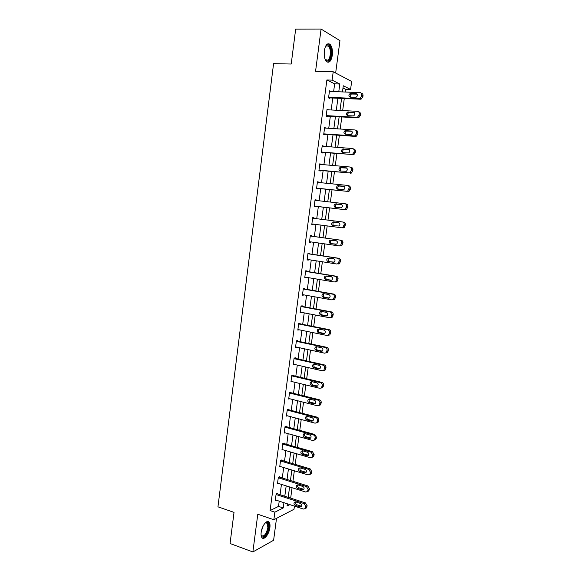 <?xml version="1.0" encoding="UTF-8"?>
<svg xmlns="http://www.w3.org/2000/svg" width="581" height="581" viewBox="0 0 581 581"><rect width="100%" height="100%" fill="white"/><g stroke="black" fill="none" stroke-linecap="round" stroke-linejoin="round"><path stroke-width="0.87" d="M269.896 527.613C270.201 525.151 269.954 523.365 269.177 522.246C267.187 519.131 261.908 525.638 261.181 532.247C260.884 534.694 261.123 536.474 261.893 537.585C263.941 540.744 269.192 534.113 269.896 527.613M332.31 55.268C332.797 50.235 332.034 46.582 330.023 44.309C327.357 42.718 325.462 44.868 324.329 50.75C323.857 55.798 324.612 59.436 326.595 61.68C329.289 63.278 331.192 61.143 332.31 55.268M294.422 506.124L294.001 509.283L273.854 519.734L274.857 512.181L283.23 507.961L283.935 502.696M335.651 73.039L339.95 40.641L321.082 29.05L295.664 29.137L291.219 64.026L273.578 63.656L217.955 506.821L234.027 512.377L230.054 543.518L252.866 551.95L273.607 540.265L276.512 518.354M333.625 91.58L334.649 83.838L326.878 79.975L332.1 80.134L333.211 71.753L351.658 81.449L350.575 89.438L343.298 85.77L342.47 91.921M345.158 92.03L345.528 89.249L350.575 89.438M290.667 498.142L292.061 487.728M292.926 481.293L294.342 470.77M295.199 464.386L296.622 453.746M297.472 447.406L298.917 436.651M299.76 430.354L301.219 419.489M302.062 413.236L303.536 402.255M304.364 396.046L305.853 384.949M306.681 378.783L308.184 367.57M309.005 361.447L310.53 350.118M311.343 344.046L312.876 332.593M313.689 326.566L315.243 315.004M316.042 309.019L317.611 297.334M318.41 291.393L319.993 279.584M320.785 273.702L322.382 261.77M323.167 255.93L324.786 243.875M325.563 238.087L327.19 225.915M327.967 220.134L329.601 207.947M330.393 202.065L332.027 189.9M332.826 183.916L334.46 171.78M335.273 165.694L336.9 153.58M337.728 147.4L339.355 135.3M340.197 129.018L341.817 116.948M342.674 110.564L344.286 98.516M345.528 89.249L343.001 87.992M326.878 79.975L270.085 510.576L278.517 506.4L279.214 501.149M280.071 494.721L281.444 484.38M282.293 477.996L283.681 467.545M284.523 461.205L285.925 450.638M286.76 444.342L288.176 433.666M289.011 427.413L290.442 416.628M291.27 410.411L292.715 399.51M293.536 393.344L295.003 382.327M295.816 376.205L297.29 365.079M298.097 359L299.593 347.75M300.392 341.722L301.902 330.357M302.701 324.372L304.226 312.883M305.01 306.95L306.557 295.344M307.334 289.454L308.896 277.733M309.673 271.886L311.242 260.048M312.012 254.246L313.602 242.284M314.365 236.54L315.97 224.462M316.732 218.717L318.337 206.625M319.114 200.786L320.719 188.709M321.511 182.775L323.109 170.727M323.915 164.692L325.513 152.665M326.326 146.528L327.916 134.523M328.744 128.292L330.335 116.309M331.177 109.976L332.768 98.015M330.778 91.471L329.485 90.825L328.548 97.891L329.848 98.479L329.928 97.898M328.345 109.831L327.059 109.17L326.123 116.207L327.43 116.737L327.502 116.149M325.919 128.111L324.641 127.435L323.711 134.443L325.019 134.915L325.099 134.334M323.508 146.31L322.23 145.628L321.308 152.6L322.622 153.014L322.695 152.433M321.104 164.438L319.833 163.74L318.918 170.691L320.233 171.039L320.305 170.465M318.715 182.492L318.766 182.093L317.444 181.78L316.529 188.694L317.851 188.992L317.93 188.418M316.333 200.467L316.391 200.002L315.069 199.741L314.161 206.625L315.483 206.865L315.563 206.299M313.958 218.369L314.03 217.831L312.701 217.628L311.794 224.484L313.123 224.665L313.203 224.099M311.605 236.155L311.677 235.588L310.348 235.443L309.441 242.27L310.777 242.393L310.842 241.892M309.259 253.832L309.339 253.265L307.995 253.178L307.095 259.983L308.438 260.048L308.496 259.62M306.928 271.443L307 270.877L305.657 270.84L304.764 277.616L306.158 277.275M304.604 288.975L304.676 288.416L303.333 288.437L302.44 295.184L303.827 294.857M302.287 306.434L302.367 305.882L301.009 305.955L300.123 312.672L301.503 312.367M299.985 323.828L300.057 323.268L298.699 323.399L297.821 330.095L299.193 329.805M297.69 341.149L297.762 340.589L296.404 340.778L295.518 347.438L296.891 347.169M295.402 358.397L295.475 357.845L294.109 358.078L293.238 364.715L294.596 364.461M293.129 375.573L293.202 375.021L291.829 375.311L290.958 381.92L292.17 381.644M290.863 392.676L290.936 392.131L289.563 392.473L288.692 399.06L289.781 398.769M288.604 409.714L288.677 409.169L287.297 409.569L286.433 416.119L287.428 415.822M286.353 426.686L286.426 426.142L285.046 426.592L284.182 433.121L285.097 432.809M284.116 443.586L284.189 443.042L282.802 443.543L281.938 450.043L282.787 449.73M281.887 460.421L281.959 459.876L280.565 460.428L279.708 466.906L280.5 466.579M279.664 477.183L279.737 476.645L278.343 477.248L277.486 483.697L278.226 483.37M277.449 493.879L277.522 493.342L276.128 493.995L275.271 500.415L275.968 500.088M273.854 519.734L257.782 514.243L252.866 551.95M270.085 510.576L274.857 512.181M321.082 29.05L315.563 71.303L333.211 71.753M287.334 503.807L287.036 506.051L289.854 504.628M341.606 98.4L339.994 110.426M339.144 116.796L337.532 128.851M336.69 135.119L335.077 147.196M334.249 153.362L332.63 165.462M331.816 171.533L330.197 183.654M329.391 189.624L327.771 201.767M326.98 207.642L325.353 219.807M324.583 225.581L322.956 237.723M322.179 243.504L320.567 255.538M319.79 261.37L318.192 273.281M317.408 279.156L315.832 290.943M315.04 296.869L313.479 308.54M312.672 314.51L311.133 326.057M310.327 332.078L308.794 343.502M307.981 349.566L306.47 360.881M305.65 366.989L304.154 378.18M303.326 384.339L301.844 395.414M301.016 401.616L299.549 412.575M298.714 418.821L297.261 429.671M296.419 435.961L294.981 446.695M294.131 453.027L292.715 463.645M291.858 470.022L290.449 480.531M289.592 486.951L288.198 497.343M338.767 91.776L339.805 84.013L332.1 80.134M284.792 496.247L286.179 485.876M287.036 479.47L288.43 468.983M289.28 462.621L290.696 452.025M291.539 445.707L292.969 435.002M293.804 428.727L295.25 417.899M296.078 411.675L297.537 400.737M298.365 394.55L299.84 383.496M300.66 377.352L302.149 366.19M302.962 360.089L304.466 348.811M305.279 342.754L306.797 331.352M307.596 325.353L309.136 313.827M309.934 307.872L311.481 296.23M312.273 290.318L313.842 278.56M314.626 272.7L316.209 260.811M316.986 255.001L318.591 242.996M319.361 237.23L320.973 225.108M321.743 219.349L323.363 207.214M324.147 201.353L325.759 189.239M326.558 183.284L328.171 171.192M328.977 165.135L330.589 153.072M331.41 146.913L333.015 134.872M333.85 128.612L335.455 116.592M336.305 110.237L337.902 98.24M334.649 83.838L339.805 84.013M278.517 506.4L283.23 507.961M329.412 91.384L330.778 91.442M326.994 109.656L328.359 109.722M324.583 127.842L325.941 127.929M322.186 145.962L323.544 146.063M319.804 163.995L321.148 164.118M317.422 181.962L318.766 182.093M315.055 199.849L316.391 200.002M312.694 217.664L314.03 217.831M309.448 242.204L310.777 242.393M307.117 259.845L308.438 260.048M304.793 277.413L306.107 277.631M302.476 294.901L303.79 295.141M300.166 312.324L301.474 312.578M297.871 329.674L299.179 329.943M295.584 346.951L296.884 347.235M329.405 91.413L359.98 92.604C361.266 92.8 361.876 93.628 361.803 95.095L361.643 96.293L359.959 98.479L359.16 98.61L328.628 97.303M328.555 97.833L360.387 99.213L359.16 98.61M355.971 93.534C357.845 94.485 357.881 95.727 356.08 97.267L350.343 97.15C348.477 96.192 348.455 94.943 350.263 93.425L355.971 93.534L357.054 94.071M350.474 97.158C349.842 95.829 350.183 94.79 351.505 94.035L357.112 94.144M361.295 93.229C362.522 93.468 363.096 94.296 363.023 95.705L362.856 96.904L361.186 99.082L360.387 99.213M325.345 46.785L326.783 45.173C331.25 42.297 332.826 58.289 328.381 60.751C327.139 61.477 326.035 60.954 325.07 59.182M325.273 59.552L327.815 60.177C330.821 58.558 331.25 48.274 328.388 46.037L326.333 45.754L325.563 46.415M328.505 61.891C332.216 59.872 332.753 47.134 329.202 44.359L327.982 43.735M264.972 523.19L266.614 522.384C268.269 522.486 268.93 524.251 268.589 527.671C267.885 534.418 261.98 540.177 261.08 534.869M261.123 535.057L261.443 535.638C264.115 536.844 266.258 534.186 267.863 527.657L267.282 523.358L266.025 522.762L265.118 523.067M262.307 538.013C265.502 537.418 267.783 533.874 269.141 527.374C269.439 524.933 269.199 523.154 268.422 522.043L267.805 521.498M326.98 109.758L357.438 111.32C358.717 111.53 359.319 112.365 359.254 113.825L359.094 115.023L357.511 117.151L356.625 117.304L326.202 115.619M326.144 116.077L357.852 117.841L356.625 117.304M353.444 112.198C355.289 113.128 355.347 114.355 353.618 115.895L347.837 115.735C346 114.798 345.949 113.564 347.685 112.039L354.417 112.634M348.041 115.75C347.329 114.45 347.627 113.397 348.934 112.591L354.512 112.743M358.673 111.879C359.944 112.089 360.547 112.925 360.474 114.377L360.314 115.568L358.731 117.689L357.852 117.841M324.561 128.023L354.904 129.955C356.182 130.18 356.785 131.023 356.712 132.483L356.552 133.674L355.064 135.736L354.09 135.91L323.791 133.862M323.74 134.24L355.325 136.39L354.09 135.91M350.924 130.783C352.74 131.691 352.82 132.911 351.171 134.451L345.339 134.247C343.531 133.325 343.458 132.105 345.121 130.58L351.774 131.117M345.622 134.262C344.838 132.998 345.085 131.938 346.378 131.074L351.919 131.255M355.986 130.391L356.138 130.449C357.409 130.681 358.012 131.517 357.947 132.969L357.78 134.153L356.291 136.215L355.325 136.39M322.157 146.209L352.384 148.511C353.655 148.758 354.25 149.6 354.185 151.053L354.025 152.244L352.616 154.241L351.578 154.444L321.387 152.026M321.344 152.331L351.578 154.444M348.418 149.288C350.205 150.174 350.307 151.387 348.723 152.919L342.855 152.672C341.076 151.772 340.982 150.566 342.572 149.048L349.13 149.535M343.233 152.701C342.354 151.474 342.558 150.392 343.836 149.477L349.334 149.695M353.292 148.83L353.618 148.947C354.889 149.186 355.485 150.036 355.419 151.481L355.26 152.665L353.858 154.655L352.812 154.858M319.761 164.321L349.871 166.994C351.135 167.248 351.737 168.098 351.672 169.543L350.183 172.673L349.065 172.898L318.991 170.11M318.962 170.342L349.065 172.898M345.927 167.713C347.678 168.584 347.801 169.783 346.291 171.308L340.379 171.025C338.629 170.139 338.52 168.94 340.038 167.43L346.487 167.88M340.865 171.068C339.892 169.877 340.038 168.788 341.308 167.8L346.734 168.047M350.597 167.212L351.113 167.364C352.376 167.618 352.972 168.468 352.907 169.913L351.425 173.029L350.314 173.247M317.371 182.354L347.373 185.39C348.629 185.659 349.225 186.516 349.159 187.961L347.75 191.018L346.574 191.272L316.609 188.121M316.587 188.273L346.574 191.272M343.436 186.065C345.165 186.915 345.303 188.106 343.858 189.624L337.917 189.29C336.196 188.426 336.065 187.242 337.517 185.731L343.843 186.16M338.527 189.355C337.445 188.215 337.532 187.111 338.796 186.043L344.126 186.312M347.896 185.521L348.622 185.702C349.878 185.971 350.474 186.828 350.408 188.266L348.999 191.316L347.823 191.563M314.996 200.314L344.882 203.713C346.138 203.996 346.734 204.861 346.668 206.299L345.332 209.291L344.083 209.567L314.234 206.059M314.227 206.139L344.083 209.567M340.967 204.33C342.659 205.173 342.819 206.349 341.439 207.86L335.462 207.49C333.77 206.633 333.617 205.456 335.012 203.96L341.207 204.381M336.246 207.577C335.012 206.502 335.034 205.376 336.29 204.214L341.497 204.497M345.194 203.771L346.138 203.96C347.387 204.251 347.983 205.108 347.917 206.538L346.581 209.53L345.339 209.799M312.629 218.202L342.405 221.949C343.654 222.254 344.242 223.119 344.177 224.549L342.913 227.491L341.606 227.781L311.874 223.917M311.866 223.925L341.606 227.781M338.498 222.523C340.168 223.358 340.343 224.52 339.021 226.016L333.015 225.602C331.352 224.76 331.185 223.598 332.521 222.109L338.498 222.523M334.097 225.74C332.615 224.796 332.521 223.649 333.806 222.298L338.788 222.588M342.5 221.964L343.661 222.145C344.911 222.443 345.499 223.307 345.434 224.738L344.17 227.665L342.87 227.955M310.269 236.009L339.936 240.113C341.178 240.432 341.773 241.304 341.708 242.735L340.502 245.61L339.144 245.923L309.513 241.703M339.333 245.937L341.766 245.727L342.964 242.858C343.03 241.435 342.441 240.563 341.2 240.251L310.276 235.973M336.043 240.643C337.692 241.464 337.881 242.611 336.617 244.1L330.582 243.642C328.948 242.814 328.766 241.66 330.044 240.185L336.043 240.643M335.971 244.347L331.874 243.766C330.233 242.938 330.059 241.79 331.33 240.316L332.005 240.076M307.923 253.744L337.474 258.204C338.716 258.53 339.304 259.409 339.239 260.833L338.098 263.651L336.69 263.985L307.175 259.416M337.96 264.043L339.362 263.709L340.51 260.898C340.575 259.482 339.987 258.61 338.745 258.276L307.937 253.636M333.603 258.676C335.222 259.489 335.426 260.637 334.213 262.111L328.163 261.61C326.551 260.789 326.355 259.642 327.582 258.175L333.603 258.676M333.734 262.329L329.456 261.675C327.844 260.854 327.648 259.714 328.875 258.255L329.354 258.037M305.584 271.407L335.026 276.215C336.261 276.556 336.849 277.442 336.784 278.858L335.695 281.618L334.242 281.974L304.836 277.057M335.52 281.967L336.973 281.618L338.055 278.865C338.12 277.457 337.539 276.578 336.305 276.229L305.606 271.225M331.17 276.643C332.768 277.442 332.978 278.582 331.816 280.042L330.669 280.318L325.752 279.497C324.162 278.684 323.951 277.551 325.128 276.091L331.17 276.643M331.453 280.238L327.045 279.505C325.462 278.691 325.251 277.565 326.428 276.113L326.791 275.924M303.253 288.997L332.593 294.146C333.821 294.509 334.409 295.395 334.344 296.811L333.305 299.513L331.809 299.883L302.512 294.618M333.095 299.825L334.583 299.455L335.622 296.76C335.68 295.351 335.099 294.465 333.872 294.109L303.289 288.742M328.744 294.531C330.32 295.322 330.545 296.448 329.427 297.9L328.25 298.191L323.348 297.312C321.78 296.506 321.562 295.38 322.687 293.935L323.842 293.666L328.744 294.531M329.158 298.068L324.648 297.261C323.087 296.455 322.869 295.337 323.995 293.899L324.263 293.739M300.936 306.514L330.161 312.012C331.388 312.382 331.976 313.275 331.911 314.684L330.923 317.335L329.391 317.713L300.195 312.113M330.676 317.604L332.201 317.219L333.189 314.575C333.254 313.174 332.673 312.28 331.446 311.91L300.98 306.194M326.333 312.338C327.88 313.13 328.12 314.248 327.052 315.686L325.839 315.984L320.959 315.047C319.412 314.248 319.18 313.13 320.262 311.699L321.446 311.416L326.333 312.338M326.849 315.817L322.266 314.946C320.719 314.147 320.494 313.036 321.576 311.605L321.772 311.481M298.627 323.958L327.749 329.79C328.969 330.175 329.55 331.076 329.485 332.477L328.541 335.084L326.972 335.477L297.893 329.536M328.265 335.302L329.834 334.91L330.771 332.317C330.836 330.916 330.255 330.023 329.035 329.638L298.678 323.566M323.929 330.073C325.462 330.865 325.709 331.969 324.677 333.4L323.443 333.705L318.577 332.717C317.052 331.918 316.812 330.814 317.851 329.391L319.063 329.1L323.929 330.073M324.539 333.501L319.884 332.557C318.366 331.758 318.127 330.654 319.165 329.245L319.303 329.144M296.332 341.33L325.338 347.503C326.558 347.903 327.139 348.803 327.074 350.205L326.173 352.754L324.568 353.161L295.591 346.886M325.912 352.943L327.466 352.529L328.367 349.987C328.425 348.585 327.851 347.692 326.638 347.293L296.39 340.873M321.54 347.743C323.043 348.52 323.305 349.624 322.317 351.033L321.053 351.352L316.202 350.307C314.699 349.515 314.452 348.411 315.454 347.01L316.689 346.704L321.54 347.743M322.23 351.106L317.516 350.089C316.02 349.297 315.774 348.201 316.768 346.799L316.856 346.741M294.037 358.637L322.942 365.137C324.154 365.551 324.735 366.458 324.67 367.853L323.806 370.358L322.179 370.772L293.311 364.164M323.602 370.511L325.106 370.075L325.97 367.577C326.028 366.19 325.454 365.282 324.242 364.875L294.109 358.107M319.158 365.326C320.639 366.11 320.908 367.199 319.957 368.601L318.671 368.928L313.842 367.824C312.36 367.032 312.099 365.943 313.065 364.548L314.321 364.236L319.158 365.326M319.913 368.637L315.163 367.555C313.682 366.764 313.428 365.681 314.386 364.287L314.423 364.258M291.756 375.863L320.559 382.697C321.765 383.126 322.339 384.034 322.281 385.428L321.453 387.883L319.797 388.311L291.03 381.368M321.3 388.014L322.753 387.549L323.581 385.101C323.639 383.714 323.072 382.806 321.859 382.378L291.938 375.29M316.783 382.843C318.25 383.62 318.526 384.709 317.611 386.096L316.296 386.43L311.489 385.268C310.029 384.484 309.76 383.395 310.682 382.015L311.968 381.695L316.783 382.843M317.611 386.096L312.81 384.942C311.358 384.164 311.089 383.082 312.012 381.71L310.682 382.015M289.491 393.025L318.177 400.186C319.383 400.629 319.957 401.544 319.891 402.931L319.1 405.342L317.422 405.778L288.764 398.508M318.998 405.429L320.407 404.95L321.199 402.546C321.264 401.166 320.69 400.251 319.492 399.815L289.803 392.415M314.423 400.287C315.868 401.064 316.151 402.139 315.272 403.519L313.936 403.853L309.143 402.64C307.705 401.856 307.429 400.781 308.322 399.408L309.622 399.089L314.423 400.287M313.936 403.853L315.258 403.468L310.472 402.263C309.056 401.507 308.772 400.447 309.608 399.082M287.225 410.113L315.817 417.601C317.015 418.059 317.582 418.974 317.524 420.361L316.761 422.728L315.055 423.171L286.506 415.575M316.71 422.779L318.076 422.285L318.831 419.925C318.896 418.545 318.33 417.623 317.132 417.173L287.646 409.467M312.07 417.659C313.5 418.436 313.784 419.504 312.934 420.869L311.59 421.21L306.812 419.947C305.388 419.155 305.105 418.088 305.969 416.73L307.291 416.403L312.07 417.659M311.59 421.21L312.912 420.775L308.148 419.511C306.768 418.778 306.463 417.739 307.226 416.388M284.973 427.137L313.457 434.944C314.655 435.416 315.222 436.338 315.156 437.718L314.43 440.042L312.701 440.485L284.254 432.576M314.415 440.057L315.744 439.548L316.478 437.224L314.779 434.465L285.489 426.447M309.724 434.958C311.14 435.735 311.431 436.796 310.61 438.147L309.245 438.495L304.488 437.173C303.079 436.389 302.795 435.322 303.623 433.978L304.96 433.644L309.724 434.958M309.245 438.495L310.574 438.001L305.824 436.687C304.488 435.982 304.168 434.958 304.858 433.622M282.729 444.087L311.111 452.214L312.803 455.003L312.658 456.107L312.099 457.291L310.363 457.734L282.01 449.505M312.135 457.254L313.42 456.739L314.125 454.458L312.433 451.684L283.317 443.361M307.393 452.185C308.787 452.962 309.085 454.022 308.293 455.359L306.913 455.707L302.171 454.335C300.784 453.55 300.493 452.49 301.292 451.161L302.643 450.82L307.393 452.185M306.913 455.707L308.25 455.163L303.514 453.797C302.222 453.107 301.88 452.105 302.505 450.783M280.492 460.965L308.772 469.419L310.465 472.215L309.782 474.466L308.024 474.917L279.781 466.369M309.855 474.387L311.111 473.864L311.786 471.612L310.101 468.831L281.153 460.196M305.069 469.339C306.448 470.116 306.753 471.169 305.991 472.498L304.597 472.847L299.869 471.423C298.496 470.632 298.198 469.579 298.975 468.264L300.341 467.923L305.069 469.339M304.597 472.847L305.933 472.251L301.219 470.828C299.956 470.167 299.607 469.179 300.159 467.879M278.27 477.785L306.441 486.544L308.126 489.355L307.472 491.57L305.7 492.02L277.558 483.16M307.574 491.446L308.809 490.916L309.455 488.708L307.777 485.905L278.982 476.972M302.759 486.42C304.117 487.205 304.429 488.251 303.689 489.565L302.28 489.921L297.574 488.439C296.216 487.648 295.911 486.602 296.659 485.295L298.046 484.953L302.759 486.42M302.28 489.921L303.623 489.267L298.925 487.793C297.704 487.154 297.334 486.188 297.835 484.903M276.055 494.533L304.124 503.604L305.802 506.429L305.17 508.607L303.384 509.058L275.343 499.885M305.308 508.44L306.507 507.896L307.138 505.724L305.468 502.914L276.817 493.668M300.45 503.437C301.793 504.221 302.113 505.267 301.394 506.567L299.978 506.922L295.286 505.39C293.95 504.598 293.637 503.553 294.364 502.26L295.758 501.919L300.45 503.437M299.978 506.922L301.328 506.218L296.644 504.693C295.46 504.068 295.083 503.124 295.518 501.861M363.023 95.705L361.803 95.095M362.856 96.904L361.643 96.293M350.859 93.33L352.101 93.94M324.67 48.877L324.496 57.083M324.263 55.551L324.38 50.409M263.135 525.979L261.297 531.492M360.474 114.377L359.254 113.825M360.314 115.568L359.094 115.023M348.346 111.93L349.595 112.482M357.947 132.969L356.712 132.483M357.78 134.153L356.552 133.674M345.848 130.456L347.104 130.943M355.419 151.481L354.185 151.053M355.26 152.665L354.025 152.244M343.364 148.896L344.62 149.332M352.907 169.913L351.672 169.543M352.747 171.09L351.505 170.727M340.887 167.263L342.151 167.633M350.408 188.266L349.159 187.961M350.249 189.435L348.999 189.137M338.418 185.55L339.689 185.862M347.917 206.538L346.668 206.299M347.758 207.707L346.508 207.468M335.963 203.764L337.241 204.011M345.434 224.738L344.177 224.549M345.281 225.9L344.025 225.719M333.516 221.891L334.801 222.087M341.2 240.251L339.936 240.113M342.964 242.858L341.708 242.735M342.812 244.013L341.548 243.897M330.582 243.642L331.874 243.766M338.745 258.276L337.474 258.204M340.51 260.898L339.239 260.833M340.35 262.053L339.086 261.995M328.163 261.61L329.456 261.675M336.305 276.229L335.026 276.215M338.055 278.865L336.784 278.858M337.902 280.02L336.631 280.013M330.669 280.318L331.155 280.318M325.752 279.497L327.045 279.505M333.872 294.109L332.593 294.146M335.622 296.76L334.344 296.811M335.462 297.908L334.184 297.959M328.25 298.191L328.897 298.162M323.348 297.312L324.648 297.261M331.446 311.91L330.161 312.012M333.189 314.575L331.911 314.684M333.036 315.715L331.751 315.824M325.839 315.984L326.638 315.919M320.959 315.047L322.266 314.946M329.035 329.638L327.749 329.79M330.771 332.317L329.485 332.477M330.618 333.45L329.333 333.617M323.443 333.705L324.387 333.588M318.577 332.717L319.884 332.557M326.638 347.293L325.338 347.503M328.367 349.987L327.074 350.205M328.214 351.113L326.921 351.338M321.053 351.352L322.128 351.171M316.202 350.307L317.516 350.089M324.242 364.875L322.942 365.137M325.97 367.577L324.67 367.853M325.818 368.703L324.518 368.979M318.671 368.928L319.87 368.674M313.842 367.824L315.163 367.555M321.859 382.378L320.559 382.697M323.581 385.101L322.281 385.428M323.428 386.22L322.128 386.554M316.296 386.43L317.604 386.104M311.489 385.268L312.81 384.942M319.492 399.815L318.177 400.186M321.199 402.546L319.891 402.931M321.046 403.664L319.746 404.049M309.143 402.64L310.472 402.263M317.132 417.173L315.817 417.601M318.831 419.925L317.524 420.361M318.678 421.036L317.371 421.472M306.812 419.947L308.148 419.511M314.779 434.465L313.457 434.944M316.478 437.224L315.156 437.718M316.325 438.328L315.011 438.829M304.488 437.173L305.824 436.687M312.433 451.684L311.111 452.214M314.125 454.458L312.803 455.003M313.98 455.555L312.658 456.107M302.171 454.335L303.514 453.797M310.101 468.831L308.772 469.419M311.786 471.612L310.465 472.215M311.641 472.716L310.312 473.312M299.869 471.423L301.219 470.828M307.777 485.905L306.441 486.544M309.455 488.708L308.126 489.355M309.31 489.798L307.981 490.451M297.574 488.439L298.925 487.793M305.468 502.914L304.124 503.604M307.138 505.724L305.802 506.429M306.993 506.814L305.657 507.518M295.286 505.39L296.644 504.693M330.023 44.309L329.136 44.301M361.186 99.082L359.959 98.479M350.263 93.425L351.505 94.035M325.956 46.015L328.388 46.037M326.333 45.754L326.783 45.173M266.025 522.762L266.614 522.384M265.553 522.762L267.282 523.358M358.731 117.689L357.511 117.151M347.685 112.039L348.934 112.591M356.291 136.215L355.064 135.736M345.121 130.58L346.378 131.074M353.858 154.655L352.616 154.241M342.572 149.048L343.836 149.477M351.425 173.029L350.183 172.673M340.038 167.43L341.308 167.8M348.999 191.316L347.75 191.018M337.517 185.731L338.796 186.043M346.581 209.53L345.332 209.291M335.012 203.96L336.29 204.214M344.17 227.665L342.913 227.491M332.521 222.109L333.806 222.298M341.766 245.727L340.502 245.61M330.044 240.185L331.33 240.316M339.362 263.709L338.098 263.651M327.582 258.175L328.875 258.255M336.973 281.618L335.695 281.618M325.128 276.091L326.428 276.113M334.583 299.455L333.305 299.513M322.687 293.935L323.995 293.899M332.201 317.219L330.923 317.335M320.262 311.699L321.576 311.605M329.834 334.91L328.541 335.084M317.851 329.391L319.165 329.245M327.466 352.529L326.173 352.754M315.454 347.01L316.768 346.799M325.106 370.075L323.806 370.358M313.065 364.548L314.386 364.287M322.753 387.549L321.453 387.883M320.407 404.95L319.1 405.342M308.322 399.408L309.557 399.067M318.076 422.285L316.761 422.728M305.969 416.73L307.124 416.366M315.744 439.548L314.43 440.042M303.623 433.978L304.705 433.6M313.42 456.739L312.099 457.291M301.292 451.161L302.302 450.762M311.111 473.864L309.782 474.466M298.975 468.264L299.912 467.858M308.809 490.916L307.472 491.57M296.659 485.295L297.537 484.888M306.507 507.896L305.17 508.607M294.364 502.26L295.177 501.853"/></g></svg>
